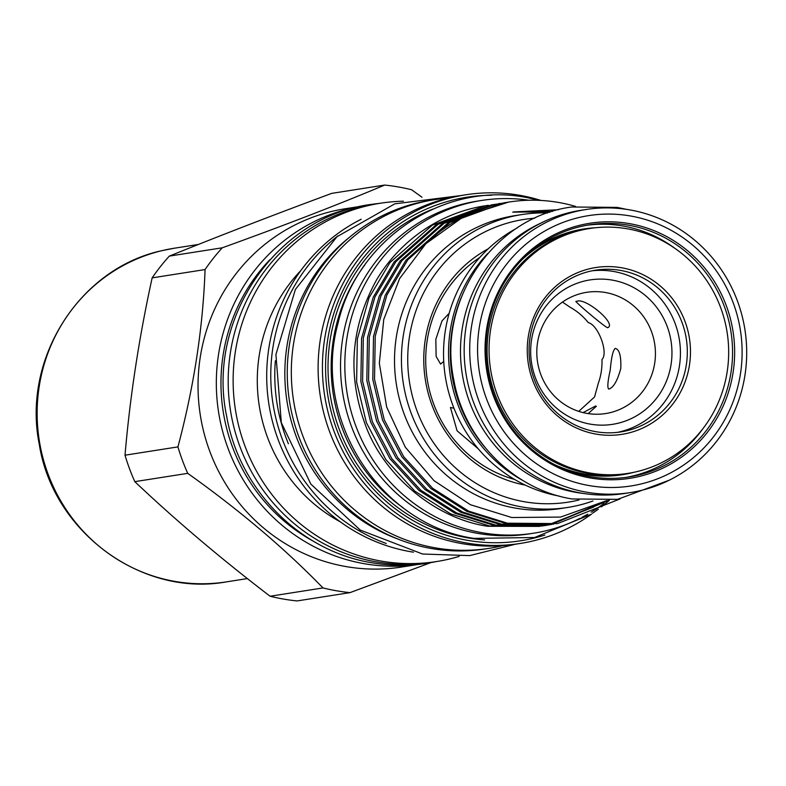 <?xml version="1.0" encoding="UTF-8"?>
<svg xmlns="http://www.w3.org/2000/svg" width="786" height="786" viewBox="0 0 786 786"><rect width="100%" height="100%" fill="white"/><g stroke="black" fill="none" stroke-linecap="round" stroke-linejoin="round"><path stroke-width="1.18" d="M589.539 228.53A125.22 120.956 81.1 0 0 586.759 228.579M585.334 229.198A125.22 120.956 81.1 0 0 581.994 229.266M625.302 474.194A125.22 120.956 81.1 0 0 627.965 473.388M620.557 474.999A125.22 120.956 81.1 0 0 623.75 474.037M461.136 297.737A141.785 136.951 81.1 0 0 484.53 446.841M541.22 222.959A141.785 136.951 81.1 0 0 461.706 370.078A141.785 136.951 81.1 0 0 576.177 492.409A141.785 136.951 81.1 0 0 583.684 493.49M603.992 503.492A168.401 162.663 -98.9 0 1 591.17 512.148M587.732 514.182A168.401 162.663 -98.9 0 1 581.837 517.394M580.186 518.239A168.401 162.663 -98.9 0 1 533.723 533.193A168.401 162.663 -98.9 0 1 482.231 532.741A168.401 162.663 -98.9 0 1 344.818 365.421A168.401 162.663 -98.9 0 1 481.513 200.469A168.401 162.663 -98.9 0 1 528.84 200.243M533.723 533.193L529.44 533.861A168.401 162.663 -98.9 0 1 477.947 533.419A168.401 162.663 -98.9 0 1 340.535 366.089A168.401 162.663 -98.9 0 1 477.23 201.147L481.513 200.469M630.48 215.983A136.823 132.156 -98.9 0 1 740.5 373.537A136.823 132.156 -98.9 0 1 589.225 485.591A136.823 132.156 -98.9 0 1 479.195 328.037A136.823 132.156 -98.9 0 1 630.48 215.983M629.802 209.891A143.258 138.385 -98.9 0 1 746.7 352.246A143.258 138.385 -98.9 0 1 630.411 492.576A143.258 138.385 -98.9 0 1 586.602 492.193A143.258 138.385 -98.9 0 1 469.704 349.849A143.258 138.385 -98.9 0 1 585.992 209.518A143.258 138.385 -98.9 0 1 629.802 209.891M630.411 492.576L624.87 493.441A143.258 138.385 -98.9 0 1 581.06 493.068A143.258 138.385 -98.9 0 1 464.162 350.713A143.258 138.385 -98.9 0 1 580.451 210.383L585.992 209.518M583.202 229.07A124.385 120.14 -98.9 0 1 593.666 227.95M633.742 472.337A124.385 120.14 -98.9 0 1 622.247 474.744A124.385 120.14 -98.9 0 1 584.204 474.42A124.385 120.14 -98.9 0 1 563.709 468.898M529.744 252.483A124.385 120.14 -98.9 0 1 583.674 228.991A124.385 120.14 -98.9 0 1 595.366 227.763M586.71 225.287A127.607 123.255 -98.9 0 1 623.023 226.014A127.607 123.255 -98.9 0 1 675.115 248.504M589.952 476.611A127.607 123.255 -98.9 0 1 485.827 349.819A127.607 123.255 -98.9 0 1 589.402 224.835A127.607 123.255 -98.9 0 1 628.427 225.169A127.607 123.255 -98.9 0 1 732.552 351.961A127.607 123.255 -98.9 0 1 628.967 476.955A127.607 123.255 -98.9 0 1 589.952 476.611M590.384 477.976A129.091 124.689 -98.9 0 1 486.573 329.324A129.091 124.689 -98.9 0 1 629.311 223.597A129.091 124.689 -98.9 0 1 733.122 372.259A129.091 124.689 -98.9 0 1 590.384 477.976M703.303 428.164A127.607 123.255 -98.9 0 1 626.265 477.348M632.072 472.671A124.385 120.14 -98.9 0 1 621.765 474.823M522.238 259.498A123.933 119.708 -98.9 0 1 583.762 229.433A123.933 119.708 -98.9 0 1 585.727 229.148M624.153 473.968A123.933 119.708 -98.9 0 1 622.198 474.292A123.933 119.708 -98.9 0 1 554.415 464.526M671.097 364.282A73.078 70.593 -98.9 0 1 590.296 424.135A73.078 70.593 -98.9 0 1 531.523 339.974A73.078 70.593 -98.9 0 1 612.333 280.121A73.078 70.593 -98.9 0 1 671.097 364.282M654.709 363.142A61.357 59.264 -98.9 0 1 605.633 413.554A61.357 59.264 -98.9 0 1 537.526 342.735A61.357 59.264 -98.9 0 1 586.602 292.333A61.357 59.264 -98.9 0 1 654.709 363.142M607.558 327.723C604.1 326.612 571.147 298.7 576.551 301.47C584.755 296.568 617.698 324.48 607.558 327.723L608.305 327.29M575.942 301.726L576.551 301.47M608.993 389.021C607.136 388.53 607.549 382.222 610.231 370.127C611.331 357.522 612.982 350.271 615.212 348.385C619.397 349.279 621.254 355.97 620.783 368.467C617.472 380.679 613.542 387.527 608.993 389.021L608.58 389.021M583.094 412.601L595.572 406.008L596.387 406.264L588.164 413.603M514.683 479.489A122.773 118.588 -98.9 0 1 427.162 340.643A122.773 118.588 -98.9 0 1 479.833 257.425M449.17 313.28L441.997 320.894L435.827 339.287L436.132 356.422L440.592 364.095L443.736 361.393M490.513 330.336A123.933 119.708 -98.9 0 1 589.647 228.51A123.933 119.708 -98.9 0 1 727.207 371.552A123.933 119.708 -98.9 0 1 628.073 473.369A123.933 119.708 -98.9 0 1 490.513 330.336M628.073 473.369L626.108 473.683A123.933 119.708 -98.9 0 1 488.548 330.641A123.933 119.708 -98.9 0 1 587.682 228.824L589.647 228.51M523.515 480.865A143.258 138.385 -98.9 0 1 450.24 330.542A143.258 138.385 -98.9 0 1 487.821 253.416M559.111 496.064A143.258 138.385 -98.9 0 1 445.23 331.328A143.258 138.385 -98.9 0 1 517.041 228.038M689.479 364.979A84.426 81.547 -98.9 0 1 596.132 434.118A84.426 81.547 -98.9 0 1 528.241 336.899A84.426 81.547 -98.9 0 1 621.588 267.761A84.426 81.547 -98.9 0 1 689.479 364.979M686.355 364.655A81.842 79.062 -98.9 0 1 620.891 431.907A81.842 79.062 -98.9 0 1 530.039 337.44A81.842 79.062 -98.9 0 1 595.513 270.188A81.842 79.062 -98.9 0 1 686.355 364.655M453.954 408.229L450.437 407.482L457.079 430.797L478.33 448.885M491.545 195.282A173.873 167.949 81.1 0 0 326.013 354.692A173.873 167.949 81.1 0 0 467.464 540.326A173.873 167.949 81.1 0 0 544.865 535.05M591.504 514.152A176.457 170.444 -98.9 0 1 520.371 543.44A176.457 170.444 -98.9 0 1 466.412 542.969A176.457 170.444 -98.9 0 1 322.427 367.642A176.457 170.444 -98.9 0 1 465.666 194.8A176.457 170.444 -98.9 0 1 519.625 195.272A176.457 170.444 -98.9 0 1 540.915 200.44M421.964 197.227L411.638 189.76A204.94 197.954 81.1 0 0 398.217 186.93A204.94 197.954 81.1 0 0 384.659 185.064C338 204.684 283.864 225.602 222.242 247.806L169.324 256.108C219.255 235.898 273.39 214.981 331.741 193.366L384.659 185.064M525.343 485.129A126.487 122.184 -98.9 0 1 425.344 379.746A126.487 122.184 -98.9 0 1 488.253 248.789M362.022 206.109L345.241 208.742A181.35 175.17 81.1 0 0 198.033 386.378A181.35 175.17 81.1 0 0 346.017 566.578A181.35 175.17 81.1 0 0 401.469 567.06L418.26 564.427M361.884 206.138A181.35 175.17 81.1 0 0 216.327 384.374A181.35 175.17 81.1 0 0 364.301 563.709A181.35 175.17 81.1 0 0 418.113 564.436M403.424 201.216A181.35 175.17 81.1 0 0 380.336 203.24L375.394 204.016A181.35 175.17 81.1 0 0 228.186 381.652A181.35 175.17 81.1 0 0 376.17 561.843A181.35 175.17 81.1 0 0 431.622 562.324L436.564 561.548A181.35 175.17 81.1 0 0 459.162 556.4M380.336 203.24A181.35 175.17 81.1 0 0 233.128 380.876A181.35 175.17 81.1 0 0 381.112 561.066A181.35 175.17 81.1 0 0 436.564 561.548M361.196 219.245A176.457 170.444 81.1 0 0 268.694 402.864A176.457 170.444 81.1 0 0 410.685 551.723A176.457 170.444 81.1 0 0 413.436 552.175M448.03 198.131A176.457 170.444 81.1 0 0 434.55 199.683L430.482 200.322A176.457 170.444 81.1 0 0 287.254 373.163A176.457 170.444 81.1 0 0 431.239 548.49A176.457 170.444 81.1 0 0 485.198 548.962L489.265 548.323A176.457 170.444 81.1 0 0 502.578 545.671M434.55 199.683A176.457 170.444 81.1 0 0 291.321 372.525A176.457 170.444 81.1 0 0 435.306 547.852A176.457 170.444 81.1 0 0 489.265 548.323M465.666 194.8L461.343 195.478A176.457 170.444 81.1 0 0 318.114 368.32A176.457 170.444 81.1 0 0 462.099 543.647A176.457 170.444 81.1 0 0 516.058 544.118L520.371 543.44M547.734 212.977A148.23 143.17 81.1 0 0 521.747 214.578A148.23 143.17 81.1 0 0 401.43 359.762A148.23 143.17 81.1 0 0 522.376 507.049A148.23 143.17 81.1 0 0 567.708 507.442A148.23 143.17 81.1 0 0 592.939 500.996M521.747 214.578L514.83 215.659A148.23 143.17 81.1 0 0 394.513 360.853A148.23 143.17 81.1 0 0 515.459 508.129A148.23 143.17 81.1 0 0 560.782 508.522L567.708 507.442M534.785 218.203A143.072 138.198 81.1 0 0 407.826 353.916A143.072 138.198 81.1 0 0 524.478 501.763A143.072 138.198 81.1 0 0 579.007 499.994M323.007 587.938A204.94 197.954 81.1 0 0 336.428 590.767A204.94 197.954 81.1 0 0 349.986 592.634L297.069 600.936A204.94 197.954 -98.9 0 1 283.5 599.07A204.94 197.954 -98.9 0 1 270.089 596.24C221.082 558.787 175.985 520.597 134.809 481.651L187.736 473.349C239.376 510.094 284.473 548.284 323.007 587.938L270.089 596.24M349.986 592.634L430.522 562.737M557.49 523.594L505.762 523.476L466.825 511.362L430.915 488.568L401.97 456.951L382.556 420.117L372.8 379.55L373.507 336.467L385.179 295.3L406.077 260.068L448.315 222.703L504.091 202.798L450.034 222.428L407.796 259.802L386.899 295.025L375.236 336.202L374.519 379.284L384.275 419.842L403.69 456.676L432.634 488.303L468.544 511.097L507.481 523.201L557.49 523.594L620.016 498.953M575.637 206.433A162.594 157.053 81.1 0 0 558.649 202.474A162.594 157.053 81.1 0 0 508.925 202.041A162.594 157.053 81.1 0 0 425.884 243.689L463.711 216.553L508.63 202.09M539.599 526.394L487.86 526.286C435.071 518.809 382.487 474.685 364.655 422.927C347.137 373.684 351.116 325.984 376.592 279.836A162.594 157.053 81.1 0 1 485.296 205.745L432.143 225.238L389.895 262.612L369.007 297.835L357.335 339.012L356.618 382.094L366.384 422.652L385.788 459.486L414.733 491.112L450.653 513.897L489.58 526.011L541.721 526.05M542.576 525.903L544.688 525.51M545.543 525.343L547.655 524.91M548.51 524.734L593.764 507.019M607.097 500.594L550.642 524.508M549.787 524.675L545.563 525.461L495.553 525.077L456.617 512.963L420.707 490.169L391.762 458.552L372.348 421.718L362.592 381.151L363.299 338.068L374.971 296.902L395.869 261.669L438.107 224.305L494.286 204.35M546.82 525.235L544.708 525.598M545.563 525.461L493.824 525.343L454.898 513.238L418.977 490.444L390.033 458.818L370.619 421.984L360.862 381.426L361.58 338.344L373.252 297.167L394.14 261.944L436.387 224.57L492.164 204.665M548.54 524.969L550.652 524.576M551.507 524.409L608.61 500.466M551.526 524.527L499.788 524.409L460.861 512.295L424.941 489.511L395.997 457.884L376.592 421.05L366.826 380.483L367.543 337.41L379.216 296.234L400.103 261.011L442.351 223.637L496.408 204.006L444.07 223.362L401.833 260.736L380.935 295.958L369.273 337.135L368.555 380.218L378.312 420.785L397.726 457.609L426.67 489.236L462.581 512.03L501.517 524.144L553.649 524.174M488.322 205.284L486.2 205.608M500.26 203.417L498.127 203.731M506.223 202.483L504.091 202.798M606.645 500.633L560.595 517.07L511.735 517.522L470.421 504.71L434 480.659L405.34 447.224L386.683 407.06L379.333 363.329L383.755 319.43L399.612 278.568L425.884 243.689M558.463 209.734L513.7 211.925L549.905 212.24M617.432 432.369A81.842 79.062 81.1 0 0 679.468 365.736A81.842 79.062 81.1 0 0 592.084 270.806M562.481 302.089L570.263 307.346A61.357 59.264 81.1 0 1 588.301 322.633C598.264 324.844 608.718 353.052 601.968 359.507A61.357 59.264 81.1 0 1 601.29 371.532A61.357 59.264 81.1 0 1 598.352 383.155L594.54 396.979L578.751 411.363M177.931 446.89L125.013 455.202C129.995 396.822 139.034 337.705 152.15 277.871L205.067 269.559C203.004 327.556 193.955 386.673 177.931 446.89A204.94 197.954 81.1 0 0 187.736 473.349M222.242 247.806A204.94 197.954 81.1 0 0 205.067 269.559M134.809 481.651A204.94 197.954 -98.9 0 1 125.013 455.202M152.15 277.871A204.94 197.954 -98.9 0 1 169.324 256.108M300.9 270.482A158.025 152.631 81.1 0 0 340.348 521.875M337.96 235.869A176.457 170.444 81.1 0 0 272.978 403.65A176.457 170.444 81.1 0 0 386.231 543.47M397.372 538.832A174.001 168.076 -98.9 0 1 287.018 401.45A174.001 168.076 -98.9 0 1 349.986 236.871M313.919 541.525A177.223 171.191 -98.9 0 1 269.716 259.871M288.393 443.766A174.001 168.076 -98.9 0 1 275.365 360.745M364.94 264.764A168.784 163.036 81.1 0 0 403.061 507.697M484.598 539.874A171.358 165.522 -98.9 0 1 467.837 537.85A171.358 165.522 -98.9 0 1 329.02 386.034A171.358 165.522 -98.9 0 1 432.703 209.155M513.7 211.925L552.558 211.405M512.698 212.151L544.511 211.798M226.555 581.856C141.539 597.409 52.711 531.749 39.241 444.09C21.988 359.074 79.357 268.242 162.034 250.636L174.197 248.238A168.852 163.095 81.1 0 0 162.122 250.626A168.852 163.095 81.1 0 0 40.351 446.605A168.852 163.095 81.1 0 0 226.555 581.856L247.374 578.584M626.678 209.39L617.167 207.396L571.677 207.003C494.109 217.005 437.045 300.743 453.728 379.461C463.976 439.403 513.592 489.619 572.07 498.963L617.56 499.356L669.181 480.236M627.405 473.771L629.615 473.123M591.19 228.284L588.891 228.343M380.522 203.21L371.238 204.399C276.161 216.651 206.148 319.381 226.633 416.059C239.209 489.658 300.114 551.291 371.817 562.747C390.396 565.959 408.975 566.117 427.545 563.228L436.751 561.518M583.762 229.433L573.642 231.025M515.302 544.236L469.655 555.614L422.593 554.022L360.263 530.078L310.834 484.078L281.319 422.652L275.915 354.545L295.379 289.464L336.988 236.704L394.827 203.829L460.586 195.606M590.689 514.476L534.608 537.506L474.046 538.39C379.373 524.783 311.708 417.68 337.98 323.518C356.883 239.484 444.021 181.193 526.689 197.551L539.766 200.381M609.347 500.397L601.437 506.872M598.333 509.2L592.497 513.287M508.336 202.13L508.925 202.041M545.592 211.866L549.178 212.171M622.198 474.292L612.078 475.884M174.197 248.238L198.445 244.436"/></g></svg>
